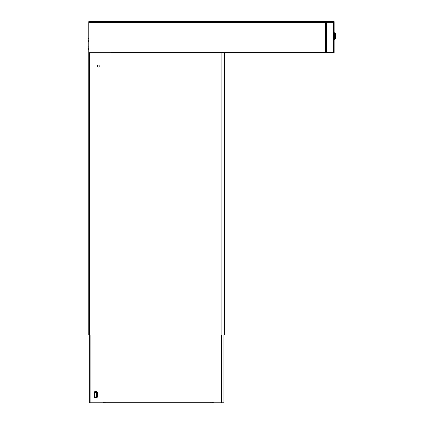 <?xml version="1.0" encoding="UTF-8"?>
<svg xmlns="http://www.w3.org/2000/svg" width="424" height="424" viewBox="0 0 424 424"><rect width="100%" height="100%" fill="white"/><g stroke="black" fill="none" stroke-linecap="round" stroke-linejoin="round"><path stroke-width="0.64" d="M88.764 52.247L326.332 52.3L327.01 52.041L327.01 22.594L326.332 22.594L326.332 21.651L88.764 21.651L88.764 52.979L333.487 52.979L333.487 21.651L334.165 21.651L334.165 52.979L333.487 52.979M326.332 52.247L325.6 51.988L325.6 22.642L326.332 22.642L326.332 22.329L333.487 22.329L333.487 21.651L326.332 21.651M88.245 48.341L88.245 49.518L88.245 48.341M88.245 39.941L88.245 41.117L88.245 39.941M326.332 51.988L326.332 22.642M326.332 52.979L326.332 52.3L333.487 52.3M334.531 39.072L334.531 39.39L335.755 38.489L335.729 34.015L335.729 38.526L335.225 39.045L335.729 38.526M334.531 32.86L334.531 39.681L334.425 32.754L334.531 39.681L334.165 39.792L334.531 39.681L334.165 32.754L334.531 32.86M306.875 21.2L295.56 21.651L306.875 21.2A1.044 1.044 0 0 1 307.4 21.317L308.036 21.651M224.519 52.979L224.519 334.923L88.764 334.923L88.764 52.979M98.214 67.077A1.044 1.044 0 0 0 99.264 66.033A1.044 1.044 0 0 0 98.214 64.989A1.044 1.044 0 0 0 97.17 66.033A1.044 1.044 0 0 0 98.214 67.077M89.342 334.923L89.342 402.8L103.021 402.8L103.021 402.122L213.24 402.122L213.24 402.8L223.941 402.8L223.941 334.923M213.24 402.774L209.583 402.8M106.673 402.8L103.021 402.774M212.562 402.8L103.7 402.8M96.545 396.276A0.784 0.784 0 0 1 95.76 397.055A0.784 0.784 0 0 1 94.981 396.276L94.981 393.143A0.784 0.784 0 0 1 95.76 392.359A0.784 0.784 0 0 1 96.545 393.143L96.545 396.276L97.175 396.276A1.415 1.415 0 0 1 95.76 397.686A1.415 1.415 0 0 1 94.351 396.276L94.351 393.143A1.415 1.415 0 0 1 95.76 391.728A1.415 1.415 0 0 1 97.175 393.143L97.175 396.276L97.547 396.276A1.781 1.781 0 0 1 95.76 398.056A1.781 1.781 0 0 1 93.98 396.276L93.98 393.143A1.781 1.781 0 0 1 95.76 391.357A1.781 1.781 0 0 1 97.547 393.143L97.547 396.276M88.764 22.382L326.332 22.382M334.531 33.47L335.729 34.015L335.225 33.496L335.225 39.045M299.063 21.651L307.4 21.317M221.906 52.979L221.906 334.923M89.549 52.979L89.549 334.923M90.127 334.923L90.127 402.8M221.333 334.923L221.333 402.8M93.98 396.276L94.981 396.276M93.98 393.143L94.981 393.143M97.547 393.143L96.545 393.143M88.764 50.037L88.245 49.518M88.764 46.645L88.245 47.17M88.764 41.637L88.245 41.117M88.764 38.245L88.245 38.77M320.761 21.857L320.321 21.651M324.069 21.857L324.508 21.651M335.225 33.496L335.729 34.015"/></g></svg>
